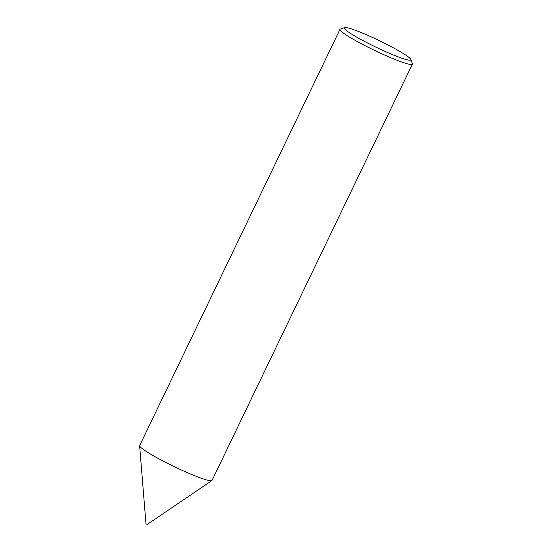 <?xml version="1.0" encoding="UTF-8"?>
<svg xmlns="http://www.w3.org/2000/svg" width="552" height="552" viewBox="0 0 552 552"><rect width="100%" height="100%" fill="white"/><g stroke="black" fill="none" stroke-linecap="round" stroke-linejoin="round"><path stroke-width="0.83" d="M410.854 59.485L412.358 63.728A40.165 3.988 -154.3 0 1 412.372 64.17L212.051 480.399A40.165 3.988 -154.3 0 1 211.892 480.578L147.253 524.4L145.983 523.855L139.628 445.802A40.165 3.988 -154.3 0 1 139.67 445.567L339.991 29.339A40.165 3.988 -154.3 0 1 340.342 29.063L344.593 27.6A36.949 3.671 25.7 0 0 355.943 36.694A36.949 3.671 25.7 0 0 392.32 54.538A36.949 3.671 25.7 0 0 410.854 59.485A36.949 3.671 25.7 0 0 399.186 51.053A36.949 3.671 25.7 0 0 365.866 34.5A36.949 3.671 25.7 0 0 344.593 27.6M211.892 480.578A40.165 3.988 -154.3 0 1 189.295 473.478A40.165 3.988 -154.3 0 1 152.359 455.172A40.165 3.988 -154.3 0 1 139.628 445.802M412.372 64.17A40.165 3.988 -154.3 0 1 390.574 57.656A40.165 3.988 -154.3 0 1 352.68 38.95A40.165 3.988 -154.3 0 1 339.991 29.339"/></g></svg>

